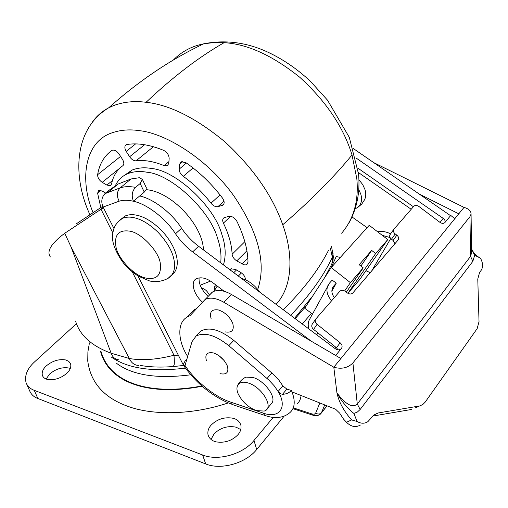 <?xml version="1.0" encoding="UTF-8"?>
<svg xmlns="http://www.w3.org/2000/svg" width="508" height="508" viewBox="0 0 508 508"><rect width="100%" height="100%" fill="white"/><g stroke="black" fill="none" stroke-linecap="round" stroke-linejoin="round"><path stroke-width="0.76" d="M206.489 360.883C204.629 354.4 206.991 351.758 213.589 352.971C219.805 355.333 224.384 359.645 227.317 365.906C229.057 372.428 226.619 375.006 220.002 373.634M219.119 355.81L224.149 360.547M211.144 318.808C209.245 311.925 211.709 308.985 218.542 309.982C224.974 312.229 229.699 316.649 232.708 323.247C234.48 330.168 231.934 333.045 225.082 331.883M358.896 179.692L362.718 184.601L364.998 189.63C366.122 193.167 366.008 196.488 364.655 199.6L361.867 203.911L357.93 207.308M358.737 189.478L360.782 194.107C362.795 201.016 360.909 205.943 355.13 208.89M241.465 278.409C248.31 280.219 254.489 284.848 260.007 292.303M238.093 393.687C236.684 390.385 236.582 387.509 237.782 385.058C239.922 382.149 243.415 381.47 248.266 383.013C262.058 387.026 274.815 408.159 264.204 411.074L256.369 410.616C248.171 407.359 242.075 401.714 238.093 393.687M243.491 378.504L245.916 377.101L253.117 377.507C264.096 380.486 276.485 396.805 272.059 402.8L266.351 409.746M363.226 267.862L350.406 282.645L331.197 267.57L369.221 225.323L387.763 239.573L375.672 253.511L371.672 250.419L359.181 264.712L363.226 267.862L346.329 292.157M360.883 266.04L371.672 250.419M347.866 293.294L375.672 253.511M347.872 293.3L359.664 279.597L387.763 239.573M312.471 314.027L304.711 308.248L331.197 267.57M344.659 290.951L350.406 282.645M308.991 329.025C307.911 325.717 307.969 322.764 309.15 320.148L329.521 283.077L332.149 280.118L336.277 283.127L331.87 291.122M309.15 320.148L309.861 318.834M327.857 285.648C325.914 290.614 327.171 295.637 331.616 300.723M390.614 233.839C386.093 231.597 381.794 230.937 377.717 231.851M382.245 235.331L390.068 237.554M370.192 272.682L365.912 270.688M334.378 297.555C331.87 294.208 331.248 290.976 332.524 287.852L333.654 286.106L332.168 288.811M334.95 348.488L335.921 347.313M217.259 286.048L214.008 291.236M352.031 216.973L367.106 227.673M415.011 408L422.745 404.565L425.126 402.184L477.158 328.638L479.025 321.627L477.78 279.019L479.59 272.434L481.171 270.313C483.248 266.973 483.006 262.915 480.441 258.134L474.663 255.295L471.595 249.199M353.898 413.461L357.067 421.469L351.574 419.913C343.776 411.061 338.893 402.05 336.925 392.881C341.173 400.856 346.831 407.714 353.898 413.461L357.429 411.994L360.159 409.473L472.84 261.341L470.56 256.343L471.646 252.571L471.621 250.984M198.101 333.991L201.047 330.949C209.448 326.657 220.351 329.8 233.763 340.379L273.723 374.612L278.829 380.079L282.861 385.877L286.88 389.109L291.389 390.449L292.005 391.897L335.636 409.257L339.687 413.156L343.465 419.011L346.507 422.281L351.574 419.913M340.887 358.534L231.458 294.488L223.857 302.285L333.807 367.227L336.925 392.881C345.618 404.482 352.406 408.197 357.289 404.025L470.56 256.343L469.938 216.687L471.068 214.039C471.068 210.96 468.719 208.744 464.02 207.397L333.807 367.227C341.541 369.399 347.904 367.97 352.908 362.928L357.289 404.025L360.159 409.473M357.067 421.469C360.934 423.729 364.541 423.786 367.894 421.653L374.117 414.738L378.384 412.94L373.602 415.144M360.42 425.044C355.689 427.698 351.053 426.777 346.507 422.281M419.03 406.063L378.384 412.94M372.593 416.096L411.309 409.499M419.189 194.018L458.8 213.811M373.691 162.598L464.02 207.397M295.192 318.681L306.407 305.638M331.305 267.456L336.226 256.534L340.341 257.41M297.123 403.93C299.364 401.93 300.685 399.123 301.073 395.503M282.861 385.877L278.13 391.465L280.289 393.681L282.505 394.31C286.201 394.151 289.16 392.862 291.389 390.449M228.816 345.7C215.354 335.051 204.432 331.851 196.056 336.093L191.98 341.732L185.026 365.5C195.262 381.235 215.462 397.421 231.267 402.323L263.43 413.163C279.229 418.998 287.884 407.384 278.13 391.465L274.066 385.648L268.935 380.149L228.816 345.7L233.763 340.379M186.881 359.156L185.052 361.074L183.096 364.839L185.026 365.5M223.857 302.285C216.173 297.923 209.88 297.028 204.984 299.593L190.075 315.639L187.141 317.087C176.816 322.637 177.825 341.205 187.655 356.514M231.458 294.488C223.799 290.189 217.519 289.344 212.598 291.941L210.788 293.459M196.425 308.591L194.627 309.569L189.795 314.42M469.938 216.687L352.908 362.928M202.349 302.012C193.389 294.24 190.278 281.381 196.393 278.746C201.041 276.746 206.477 278.035 212.706 282.6L224.174 291.281M199.111 277.825C198.622 283.953 201.644 290.144 208.166 296.399M454.825 218.694L450.755 215.43L444.894 222.555C443.617 223.73 441.941 223.641 439.871 222.294L418.935 206.483C416.89 205.162 415.207 205.067 413.88 206.197L393.643 229.508C393.027 231.038 393.548 232.512 395.211 233.921L396.85 235.179C398.532 236.614 399.053 238.106 398.412 239.655L352.806 292.995C351.276 294.373 349.402 294.316 347.18 292.83L345.459 291.478C343.249 290.011 341.363 289.954 339.814 291.313L315.538 319.31C314.808 321.056 315.316 322.726 317.081 324.307L313.588 329.394C311.88 327.87 311.372 326.212 312.077 324.421L312.407 323.933M355.937 157.912L443.166 218.345C444.957 219.742 445.516 221.164 444.849 222.612L444.843 222.625M394.957 243.738L393.109 240.449L391.484 239.198C389.833 237.795 389.319 236.328 389.941 234.804L390.163 234.48M338.068 349.828L336.48 347.758L340.157 342.786C342.024 344.475 342.532 346.234 341.687 348.075L335.648 355.467M341.065 348.882C339.382 350.19 337.452 350.133 335.274 348.729L198.596 246.272L192.627 251.911C185.934 246.825 180.226 240.779 175.508 233.775C165.684 218.427 146.99 204.057 133.464 201.263C128.041 199.974 123.273 199.949 119.164 201.174L103.086 207.067C100.901 201.841 101.53 197.371 104.972 193.656L120.231 187.839C124.663 186.436 129.775 186.277 135.566 187.363C132.01 191.11 131.305 195.732 133.452 201.231L139.687 195.948L133.452 201.231M146.082 187.192L146.24 189.56L144.266 192.113L140.17 183.515L142.361 179.362L139.3 177.717L130.981 178.981L118.11 184.042L109.639 189.84L105.073 193.573M144.266 192.113L139.7 195.98C153.219 198.704 171.837 212.96 181.572 228.244C186.252 235.217 191.929 241.224 198.596 246.272M140.17 183.515L135.566 187.363M138.005 276.054L183.039 364.414M103.086 207.067L113.9 228.435M311.315 341.224L192.627 251.911M353.365 148.558L450.552 215.678M313.588 329.394L336.48 347.758M340.157 342.786L317.081 324.307M413.404 206.743L357.867 168.129M333.781 262.23L332.594 261.969M411.207 209.271L358.4 172.504M336.277 283.127L333.654 286.106M124.212 175.476L132.143 170.04C138.036 167.729 144.52 167.215 151.594 168.504C175.387 170.339 214.211 205.969 221.78 234.207C225.654 245.377 226.2 255.607 223.437 264.89M115.36 185.712C117.964 180.073 122.06 176.073 127.641 173.717C133.521 171.425 140.005 170.936 147.085 172.25C170.885 174.168 209.861 209.969 217.538 238.265C220.516 246.831 221.571 255.022 220.701 262.839M210.515 281.083L200.158 285.248M201.606 288.309C203.949 288.55 206.032 289.954 207.855 292.513L209.493 295.065M216.3 285.318L214.547 286.715L214.668 289.535M230.029 269.831L230.88 268.84L235.547 269.418L240.786 272.491C243.897 274.599 245.415 277.019 245.339 279.756M230.632 216.294L223.406 223.126C228.791 234.213 231.692 244.583 232.124 254.235C232.461 256.864 234.004 259.086 236.766 260.902L243.973 264.801L246.056 264.871L247.587 263.798M223.406 223.126C222.282 220.631 222.498 218.827 224.047 217.716L228.911 216.344C232.029 216.033 234.709 217.729 236.944 221.424C244.075 236.042 247.758 249.606 248.006 262.115L246.856 264.535M193.034 167.932L183.28 176.359C193.65 183.744 202.882 192.691 210.972 203.206C213.246 205.886 215.563 207.029 217.932 206.648L222.707 205.245L223.685 204.337M183.28 176.359C180.607 174.244 179.254 171.831 179.216 169.132L179.597 164.243L181.21 161.728L185.992 162.744C199.72 172.32 211.868 184.08 222.441 198.025C224.619 201.333 224.707 203.74 222.707 205.245M153.422 146.729L136.042 160.833C144.38 159.791 153.746 161.385 164.135 165.627L167.265 165.811L168.326 164.916M136.042 160.833C133.731 160.877 131.591 159.512 129.629 156.743L126.206 151.384C124.352 148.069 124.422 145.821 126.416 144.64L126.93 144.501C137.662 142.786 149.866 144.723 163.544 150.311C167.069 152.209 168.942 154.915 169.151 158.433L168.821 163.328L167.265 165.811M110.338 185.674L111.557 184.048C113.132 176.073 116.897 169.958 122.841 165.71C124.257 164.382 124.149 162.287 122.511 159.423L119.107 154.121C116.872 151.028 114.586 149.727 112.262 150.222L111.792 150.47C104.096 156.083 99.371 164.148 97.631 174.663C97.574 177.609 99.098 180.169 102.203 182.34L106.896 185.077L110.338 185.674L111.176 184.988M100.813 207.569L97.599 193.218L98.768 190.411L102.146 191.008L105.677 193.084M47.587 379.457C44.996 378.892 43.263 377.558 42.386 375.45C41.631 372.186 42.939 368.999 46.311 365.887C52.553 360.775 59.068 358.807 65.856 359.975L68.834 361.429L70.631 363.969C71.323 367.119 70.06 370.211 66.846 373.259C60.916 378.301 54.496 380.371 47.587 379.457M46.101 379L49.727 373.952C55.918 368.833 62.395 366.871 69.164 368.065L70.301 368.465M216.11 441.871C211.899 440.88 209.201 438.512 208.02 434.772C207.454 431.26 208.496 428.028 211.15 425.088C217.424 418.954 224.822 416.693 233.35 418.306C237.331 419.379 239.859 421.767 240.925 425.463C241.408 428.79 240.411 431.87 237.954 434.715C232.023 440.798 224.739 443.179 216.11 441.871M211.03 439.452L214.039 433.927C220.262 427.787 227.622 425.539 236.106 427.177L240.76 429.59M89.427 342.875L87.903 351.822L87.757 361.036C90.653 383.223 104.724 398.564 129.965 407.073C153.619 415.163 191.872 415.188 228.352 402.876M284.156 416.147L256.699 449.497C245.897 463.271 220.916 470.338 205.689 463.931L37.84 398.488C33.871 397.002 31.14 394.443 29.655 390.823L26.676 384.08M273.202 417.373L253.981 440.474C243.078 454.228 217.938 461.34 202.648 454.997L34.271 390.335C30.29 388.861 27.559 386.328 26.079 382.727C24.371 375.514 27.254 368.516 34.735 361.728L76.441 323.698M101.175 351.841C109.366 381.362 147.11 396.361 201.867 385.959M298.628 314.858L299.047 313.195M116.281 363.112C132.226 375.228 157.048 379.127 190.741 374.796M138.748 365.449C134.525 365.277 131.375 362.953 129.311 358.496C141.713 360.769 156.61 359.683 173.984 355.251L178.441 355.949M173.622 365.227C174.428 365.728 174.549 362.407 173.984 355.251L132.429 272.117M76.359 223.793L102.73 206.292M146.19 189.681C171.069 191.459 202.635 224.707 203.467 249.923M328.644 250.095C318.967 269.297 303.854 289.185 283.299 309.766M112.795 232.848L101.009 209.271L64.732 233.274C51.111 243.529 46.33 251.416 50.375 256.934M118.434 359.74C115.018 359.264 112.592 357.099 111.157 353.238L129.311 358.496L70.961 246.697L64.732 233.274M101.009 209.271L103.422 207.734M120.79 219.393L125.228 215.951C128.67 214.528 132.518 214.287 136.76 215.24C144.247 216.738 152.26 221.564 160.814 229.705C177.502 246.882 182.175 267.214 171.71 275.196M317.919 332.861L316.789 334.867M390.747 238.519L371.685 270.935M474.663 255.295L472.84 261.341M292.005 391.897C295.434 401.066 294.862 407.854 290.284 412.261C282.658 419.214 272.434 418.008 266.179 415.868L264.458 415.08L263.43 413.163M286.88 389.109L282.505 394.31M271.863 372.948L267.068 378.479M264.852 415.423L233.274 404.844L232.137 404L231.267 402.323M293.764 408.019L312.109 413.995L313.423 415.366C316.528 416.02 318.967 415.493 320.739 413.791L321.431 412.782C319.862 414.306 317.945 414.426 315.665 413.137L319.837 402.971M312.109 413.995L314.369 414.191L315.665 413.137M324.714 404.914L321.431 412.782L326.962 405.803M440.074 222.447L443.166 218.345M395.211 233.921L391.484 239.198M393.109 240.449L396.85 235.179M130.981 178.981L120.231 187.839C116.796 191.478 116.44 195.923 119.164 201.174M181.572 228.244L175.508 233.775M173.349 60.046C181.572 51.587 191.706 46.177 203.752 43.802L213.798 42.564L224.098 42.672C247.485 44.005 272.777 55.588 299.961 77.432C326.212 101.46 343.56 127.305 352.019 154.959L356.826 178.721C358.858 200.711 353.797 218.885 341.636 233.236M92.221 122.333C96.526 116.161 102.013 111.322 108.68 107.817L113.487 105.626C123.438 101.886 134.303 100.768 146.094 102.286C169.85 104.845 196.234 118.123 225.234 142.107C253.403 168.332 272.567 195.885 282.734 224.765C293.802 255.302 292.5 286.715 276.092 304.362M93.091 212.655C79.648 181.223 83.769 141.878 112.281 132.753C120.701 129.87 129.858 129.184 139.751 130.689C166.668 133.693 208.42 159.868 234.055 196.183C258.578 232.594 266.478 263.639 257.759 289.312M352.019 154.959C334.404 176.638 311.309 199.904 282.734 224.765M224.098 42.672C198.939 57.023 172.936 76.898 146.094 102.286M231.343 268.618L230.08 269.875M241.44 272.917L238.335 276.06M236.48 269.964L233.801 272.656M244.837 241.7L232.124 254.235M247.821 258.178L242.049 263.989M246.901 250.793L236.766 260.902M220.04 194.913L210.972 203.206M186.385 163.017L179.216 169.132M182.836 161.493L179.597 164.243M223.945 203.797L222.148 205.461M223.971 201.073L217.932 206.648M168.942 161.601L164.135 165.627M144.596 144.723L129.629 156.743M135.617 143.897L126.206 151.384M112.408 180.607L106.896 185.077M120.015 167.983L102.203 182.34M120.574 156.407L97.631 174.663M100.984 190.462L97.599 193.218M100.578 351.473C108.407 381.54 146.691 396.913 202.203 386.251M299.339 314.052L299.72 312.414M34.271 390.335L37.84 398.488M202.648 454.997L205.689 463.931M253.981 440.474L256.699 449.497M183.477 365.398C167.088 367.64 152.591 367.627 139.986 365.36M111.271 357.016C127.432 368.427 152.146 372.135 185.426 368.141M324.688 277.565L331.616 264.471L332.492 261.741L332.467 257.804L330.333 248.012M290.741 315.341C309.734 295.243 323.609 275.882 332.359 257.258L333.064 253.6L332.791 252.355M75.667 321.399C79.947 335.451 91.777 346.062 111.157 353.238L70.961 246.697M117.799 222.015L122.39 218.376C125.825 216.96 129.667 216.732 133.915 217.691C141.402 219.215 149.435 224.06 158.007 232.226C166.999 241.871 172.326 251.035 173.984 259.709C175.698 268.446 173.755 274.637 168.148 278.289C163.525 280.778 158.54 281.883 153.187 281.61L149.758 281.019L138.043 276.079L129.705 269.786L124.574 264.49C119.418 257.848 115.754 251.123 113.576 244.304M160.255 263.15C161.627 275.209 156.743 280.156 145.599 278.003C134.328 275.99 117.767 258.299 115.989 246.92C114.052 234.842 118.643 229.584 129.756 231.146C141.23 232.651 158.934 251.543 160.255 263.15M311.537 313.328L302.209 323.939M237.782 385.058C239.617 381.508 242.329 378.854 245.916 377.101M471.589 248.933C473.081 252.26 475.367 254.946 478.434 256.997M471.068 214.039L471.615 250.819M201.047 330.949L196.056 336.093M183.356 365.22C190.945 375.825 199.301 384.512 208.426 391.268C216.452 397.237 224.561 401.669 232.753 404.565M204.984 299.593L212.598 291.941M187.141 317.087L194.627 309.569M293.167 408.75L312.795 415.163M315.538 319.31L312.077 324.421M389.941 234.804L393.643 229.508M398.177 239.986L398.412 239.655M341.687 348.075L341.243 348.666M146.387 187.827L142.361 179.362M104.972 193.656L108.02 192.31L118.11 184.042M327.044 405.841L321.234 413.163M132.143 170.04L127.641 173.717M89.922 214.732C73.171 178.708 72.403 129.775 108.68 107.817C139.033 80.778 170.726 59.436 203.752 43.802C226.771 39.281 249.593 42.774 272.205 54.273C285.648 61.1 298.323 70.047 310.236 81.115L327.482 100.127L349.269 137.293L358.553 174.104C360.242 192.449 356.876 209.017 348.463 223.812M42.386 375.45L42.666 376.098M208.02 434.772L208.49 436.175M331.521 246.526L333.362 256.565L333.019 260.306L331.876 263.893M312.712 295.954L294.602 318.237M99.454 210.306L103.168 207.226M113.443 243.776C111.703 237.547 112.37 231.35 115.443 225.184C120.847 218.091 121.063 219.564 122.39 218.376L125.228 215.951M170.84 275.736L168.148 278.289"/></g></svg>
